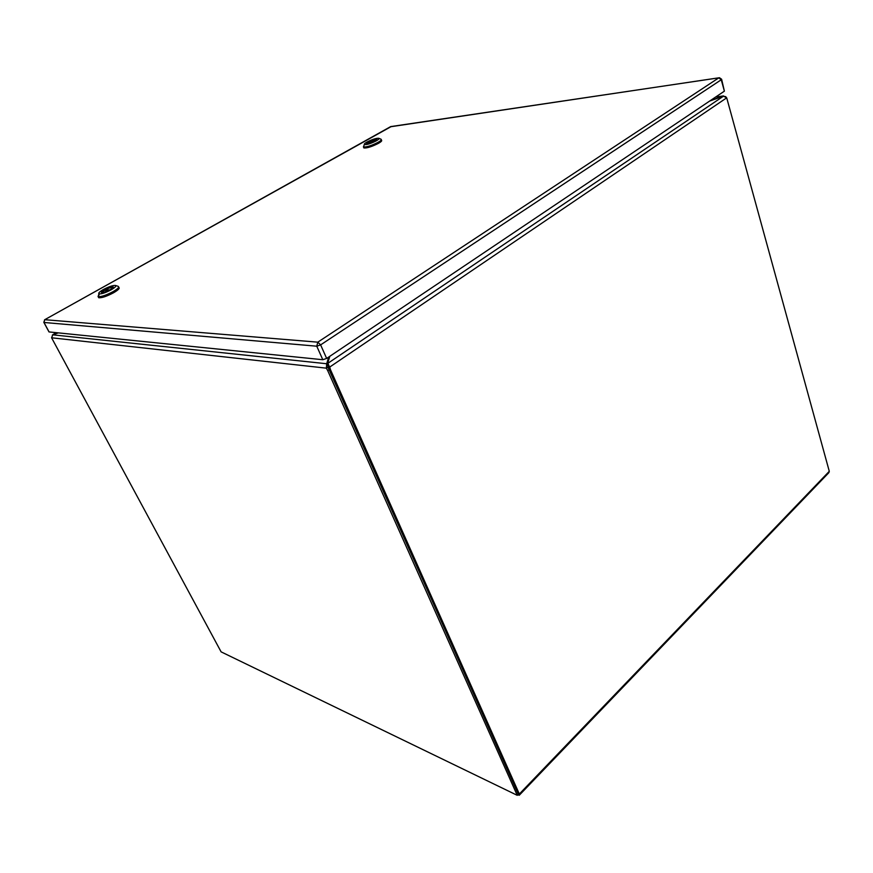 <?xml version="1.0" encoding="UTF-8"?>
<svg xmlns="http://www.w3.org/2000/svg" width="873" height="873" viewBox="0 0 873 873"><rect width="100%" height="100%" fill="white"/><g stroke="black" fill="none" stroke-linecap="round" stroke-linejoin="round"><path stroke-width="1.31" d="M725.889 96.717L723.357 96.205M715.642 97.045L723.302 96.019L710.306 100.624M327.942 367.107L326.382 368.166L51.583 337.786L221.109 651.858L517.231 795.314L518.398 794.092L327.942 367.107L328.095 363.855M327.517 365.58L326.698 363.746L326.382 368.166L327.735 370.665L329.296 369.606M517.231 795.314L327.735 370.665M51.583 337.786L52.806 334.828L58.305 332.864M328.706 357.046L326.698 363.746L52.806 334.828M518.082 793.841L329.274 369.563L330.474 369.694L519.337 794.026L519.249 795.259L517.722 794.79M519.5 794.997L828.859 472.664L829.285 471.311L726.707 97.82L723.477 96.172L327.702 363.419L329.721 367.053L328.521 366.922L329.274 369.563M330.474 369.694L329.721 367.053L726.707 97.82M328.521 366.922L327.702 363.419L329.798 356.315M53.122 334.708L52.304 335.134M57.924 332.831L53.035 334.555L56.352 332.668M709.64 101.072L723.477 96.172M98.311 296.918L98.725 297.737C101.77 298.02 106.735 296.362 113.621 292.739C118.302 289.978 120.038 288.221 118.815 287.457L118.663 287.173M115.542 285.482L118.259 286.366C119.481 287.13 117.746 288.887 113.064 291.637C106.168 295.26 101.203 296.929 98.169 296.634L99.424 293.95M103.374 289.53C108.863 286.66 112.879 285.296 115.422 285.449C116.578 286.017 115.181 287.457 111.242 289.771C105.447 292.804 101.366 294.157 98.976 293.841C98.125 293.164 99.598 291.735 103.374 289.53M104.564 289.574C101.879 291.135 100.875 292.139 101.574 292.575C103.287 292.739 106.113 291.789 110.031 289.738C112.704 288.177 113.697 287.173 112.999 286.748C111.286 286.584 108.481 287.523 104.564 289.574M113.206 287.272C111.417 287.173 108.634 288.123 104.847 290.12L101.65 292.597M109.616 289.956L105.371 289.836L104.356 290.403L108.503 290.534M105.371 289.836L105.677 290.447M363.67 147.45L363.866 147.952C366.933 148.246 371.811 146.697 378.5 143.325C381.174 141.764 382.178 140.749 381.512 140.258L381.315 139.767M378.806 138.283C379.449 138.654 378.642 139.494 376.383 140.804C370.785 143.608 366.78 144.863 364.368 144.569C363.91 144.154 364.761 143.325 366.933 142.081C372.269 139.385 376.23 138.12 378.806 138.283L381.119 139.265C381.785 139.756 380.781 140.771 378.096 142.321C371.407 145.693 366.529 147.242 363.474 146.959L363.943 145.616M368.362 141.884L366.616 143.63C368.351 143.794 371.123 142.91 374.921 141L376.656 139.265C374.921 139.102 372.149 139.986 368.362 141.884M376.678 139.702C374.735 139.724 372.029 140.618 368.559 142.386L366.78 143.685M373.993 141.481L368.952 142.168L373.022 141.939M326.644 358.432L724.383 91.163L721.251 79.759L320.62 344.89L326.644 358.432L322.803 359.72L316.768 346.199L43.988 322.475L49.084 331.936L322.803 359.72M721.644 79.378L724.383 91.163M326.949 363.179L327.768 365.012M829.285 471.311L519.337 794.026M719.417 77.697L721.6 79.214L721.251 79.759L718.795 77.85L390.678 126.607L44.763 319.693L317.805 342.161L718.883 77.806L390.34 126.792M391.344 126.487L44.534 319.813M43.825 322.312L44.763 319.693L43.901 322.464L48.997 331.915M317.805 342.161L316.768 346.199L320.62 344.89L317.805 342.161M715.751 96.968L723.51 95.932M328.532 364.456L328.488 366.42M52.958 334.566L56.309 332.668M98.725 297.737L98.169 296.634M98.976 293.841L98.06 296.602M363.866 147.952L363.474 146.959M364.368 144.569L363.408 146.926"/></g></svg>
